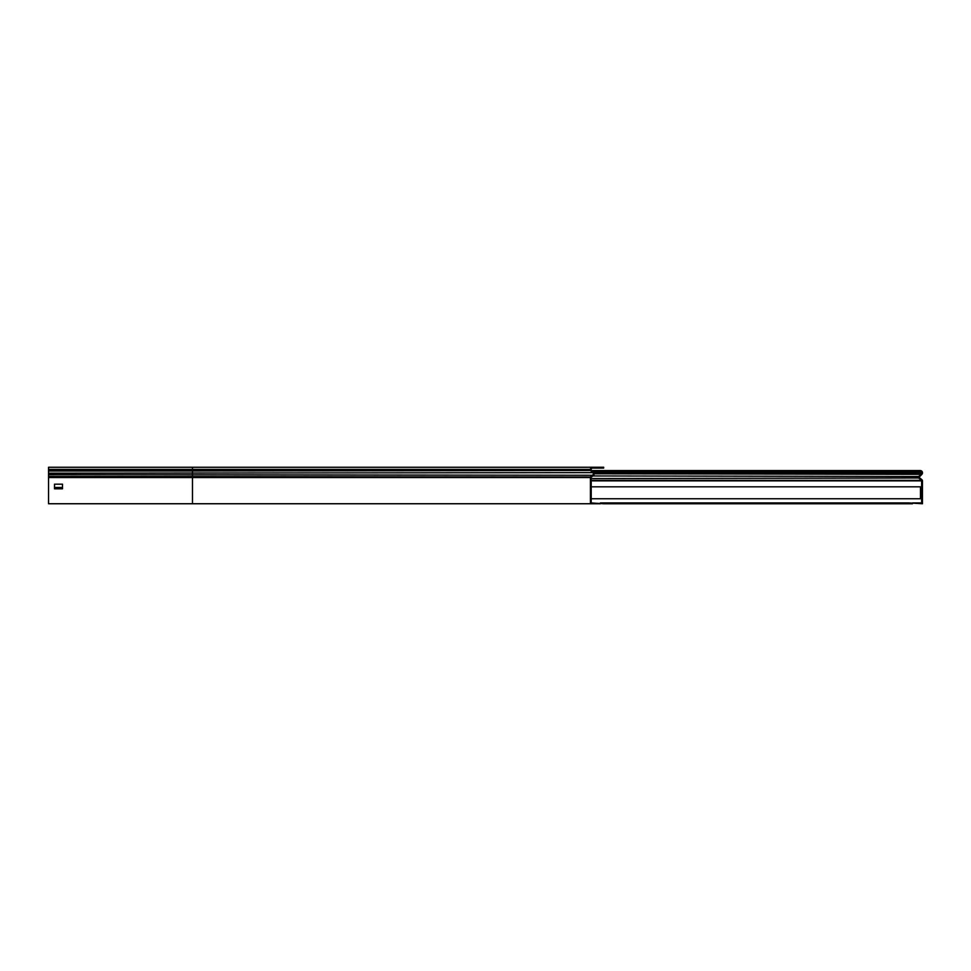 <?xml version="1.0" encoding="UTF-8"?>
<svg xmlns="http://www.w3.org/2000/svg" width="971" height="971" viewBox="0 0 971 971"><rect width="100%" height="100%" fill="white"/><g stroke="black" fill="none" stroke-linecap="round" stroke-linejoin="round"><path stroke-width="1.46" d="M603.695 468.058L600.369 468.058L600.369 467.257L603.695 467.257L603.695 468.058M600.369 502.942L603.695 502.942L603.695 503.743L591.218 502.942L591.218 477.538A0.668 0.668 0 0 1 591.46 477.028L593.572 475.268A1.796 1.796 0 0 0 593.682 472.622L591.509 470.462A0.995 0.995 0 0 1 591.218 469.758L591.218 469.381A1.323 1.323 0 0 1 592.553 468.058L600.369 468.058M592.553 467.257L48.55 467.257L48.55 503.743L590.429 503.743L590.429 477.538A1.457 1.457 0 0 1 590.951 476.421L593.05 474.661A0.995 0.995 0 0 0 593.123 473.193L590.951 471.02A1.796 1.796 0 0 1 590.429 469.758L590.429 469.381A2.124 2.124 0 0 1 592.553 467.257L600.369 467.257M600.369 503.743L590.429 503.743M62.484 488.814L62.484 484.177L54.522 484.177L54.522 488.814L62.484 488.814M591.218 498.766L920.459 498.766L920.459 486.823L591.218 486.823M912.497 503.743L909.184 503.743L909.184 502.942L922.45 503.743L922.45 480.863A1.457 1.457 0 0 0 921.928 479.735L919.816 477.975A0.995 0.995 0 0 1 919.755 476.506L921.928 474.334A1.796 1.796 0 0 0 922.45 473.071L922.45 472.695A2.124 2.124 0 0 0 920.326 470.571L912.497 470.571L912.497 471.372L909.184 471.372L909.184 470.571L909.184 471.372L592.431 471.372M912.497 502.942L921.649 502.942L921.649 480.863A0.668 0.668 0 0 0 921.418 480.354L919.306 478.582A1.796 1.796 0 0 1 919.197 475.948L921.358 473.775A0.995 0.995 0 0 0 921.649 473.071L921.649 472.695A1.323 1.323 0 0 0 920.326 471.372L912.497 471.372M603.695 503.743L909.184 503.743L909.184 502.942L603.695 502.942M912.497 470.571L591.63 470.571M62.484 487.491L54.922 487.491L54.922 488.814M192.476 503.743L192.476 471.02L591.509 470.462M48.55 473.193L593.682 472.622M48.55 474.661L593.572 475.268M48.55 476.421L591.46 477.028M48.55 471.02L192.476 471.02L192.476 469.381L48.55 469.381M590.429 469.381L192.476 469.381L192.476 467.257M590.429 469.758L48.55 469.758M590.429 477.538L48.55 477.538M919.816 477.975L591.218 478.582M921.928 479.735L921.418 480.354L591.218 480.354M919.755 476.506L592.759 475.948M921.928 474.334L594.203 473.775M921.649 472.695L593.754 472.695M921.649 473.071L594.009 473.071M921.649 480.863L591.218 480.863"/></g></svg>
